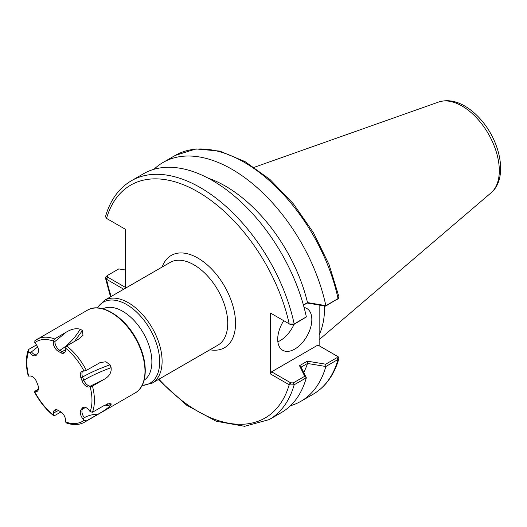 <?xml version="1.0" encoding="UTF-8"?>
<svg xmlns="http://www.w3.org/2000/svg" width="527" height="527" viewBox="0 0 527 527"><rect width="100%" height="100%" fill="white"/><g stroke="black" fill="none" stroke-linecap="round" stroke-linejoin="round"><path stroke-width="0.79" d="M170.076 262.459A47.773 27.582 60 0 1 217.842 290.041A47.773 27.582 60 0 1 217.842 345.198L152.211 383.089A47.773 27.582 -120 0 0 162.105 361.226A47.773 27.582 -120 0 0 141.249 313.15A47.773 27.582 -120 0 0 104.438 300.35L170.076 262.459M102.91 308.796A41.258 23.82 60 0 1 143.337 333.057A41.258 23.82 60 0 1 144.135 380.198M80.96 377.958A6.897 3.979 -120 0 1 81.738 371.607A6.897 3.979 -120 0 1 82.746 371.298L86.362 370.382L100.143 362.589L105.894 361.739L110.018 364.816A47.773 27.582 60 0 1 111.118 367.662C100.822 371.436 91.718 375.599 83.806 380.158L82.179 381.1L80.96 377.958L82.587 377.016C90.525 372.536 99.669 368.472 110.018 364.816M80.229 329.23A47.773 27.582 60 0 1 82.436 330.508L82.983 335.33L78.418 339.21L66.725 345.956L65.506 348.09L65.506 349.856A6.897 3.979 -120 0 1 64.083 353.011A6.897 3.979 -120 0 1 60.631 352.668L58.194 351.265L59.821 350.323C67.66 345.679 74.465 338.644 80.229 329.23C76.072 328.044 71.402 329.026 66.231 332.168L54.538 338.92A47.773 27.582 -120 0 0 36.745 339.434A47.773 27.582 -120 0 0 34.907 340.673L87.317 310.238A47.773 27.582 60 0 1 135.09 337.814A47.773 27.582 60 0 1 135.09 392.977L84.518 422.173A47.773 27.582 -120 0 0 86.362 420.928L84.07 420.302L82.746 418.655L84.373 417.713A6.897 3.979 60 0 1 82.587 408.998L80.96 409.934L82.179 408.201L83.806 407.259A6.897 3.979 60 0 1 83.865 407.18M37.667 346.97L29.993 353.024L28.669 351.384L28.339 349.902L28.814 349.342L36.495 344.908M90.446 386.067L104.142 379.335C109.32 376.383 111.645 372.497 111.118 367.662M104.142 379.335L92.456 386.087L88.839 387.002L90.466 386.06A6.897 3.979 60 0 1 83.806 380.158L82.587 377.016A6.897 3.979 60 0 1 82.647 371.311M82.179 408.201A6.897 3.979 -120 0 1 82.956 407.483A6.897 3.979 -120 0 1 88.839 409.986L90.163 411.633L92.456 412.266L104.142 405.513L110.874 403.023L111.118 404.44A47.773 27.582 60 0 1 110.018 406.007L104.939 405.065M84.353 417.694C88.358 415.428 92.923 414.255 98.048 414.182C103.226 411.343 107.218 408.616 110.018 406.007M98.048 414.182L86.362 420.928M60.954 411.949L54.538 415.651L53.616 415.684L53.319 413.161L58.438 410.48M37.812 390.764A6.897 3.979 60 0 1 37.713 390.777L36.086 391.713L34.762 391.831L34.907 391.225L38.445 389.183M66.224 332.155L53.319 342.82L53.319 341.055L54.538 338.92M34.907 340.673L34.762 342.715L36.086 344.362A6.897 3.979 -120 0 1 37.865 353.077L36.646 354.809A6.897 3.979 -120 0 1 35.876 355.527A6.897 3.979 -120 0 1 29.993 353.024M28.814 375.52L28.669 376.126L29.993 376.008A6.897 3.979 -120 0 1 36.646 381.917L37.865 385.059A6.897 3.979 -120 0 1 37.094 391.403A6.897 3.979 -120 0 1 36.086 391.713M53.319 414.92A46.047 26.587 60 0 1 34.762 391.831L34.907 391.225M53.319 413.161A6.897 3.979 -120 0 1 54.749 409.999A6.897 3.979 -120 0 1 58.194 410.342L60.631 411.752A6.897 3.979 -120 0 1 65.506 420.197L65.967 422.812C73.003 425.342 79.182 425.124 84.518 422.173M107.712 403.715L111.118 404.44M85.657 407.463L82.587 408.998L83.806 407.259M80.96 409.934A6.897 3.979 -120 0 0 82.746 418.655M82.179 381.1A6.897 3.979 -120 0 0 88.839 387.002M53.319 342.82A6.897 3.979 -120 0 0 58.194 351.265M82.436 330.508L74.432 341.509M65.506 349.625L60.631 352.668M319.145 345.765L319.145 305.021M324.592 305.917A96.513 55.724 60 0 1 319.145 334.941M106.21 279.093L107.409 276.991L107.317 275.535L105.999 276.682L105.472 278.045L106.21 279.093L123.713 289.224M125.321 287.334L107.409 276.991M107.317 275.535L118.792 268.915L125.321 269.989M289.554 384.941L294.171 384.769L306.345 377.767A137.883 79.603 60 0 1 281.425 412.542L269.238 419.578A137.883 79.603 -120 0 0 294.171 384.769L293.275 382.892L290.746 382.846L289.554 384.941L289.185 384.756A134.431 77.614 60 0 1 158.91 379.223M306.345 377.767L301.036 367.161L307.511 363.459A121.889 70.374 60 0 1 303.73 372.49M307.511 363.459L325.844 366.509A137.883 79.603 60 0 1 300.924 401.284A137.883 79.603 60 0 1 290.482 405.711M325.844 366.509L338.044 359.44L338.973 358.393L338.255 356.825L337.102 356.133M125.321 288.295L125.321 229.245L106.533 218.395L105.492 216.61C110.229 200.122 118.852 188.172 131.355 180.761L143.542 173.726A137.883 79.603 60 0 1 306.345 316.885L294.171 323.967L289.554 324.039L270.397 313.005L270.397 373.906L289.185 384.756L290.403 382.648L271.616 371.798L317.926 345.06L337.056 356.107L337.148 357.563L325.673 364.19L325.897 366.456M338.98 296.912L338.044 298.631L325.897 305.647L307.511 302.584L303.414 305.014M153.983 169.299A137.883 79.603 60 0 1 163.041 162.468A137.883 79.603 60 0 1 325.844 305.627M208.139 178.159A121.889 70.374 60 0 1 307.511 302.584M209.937 349.763A53.286 30.764 -120 0 0 224.502 286.194A53.286 30.764 -120 0 0 162.171 267.024M271.616 313.703L270.397 313.005M289.554 324.039L290.746 324.751L293.275 324.803L306.319 316.951M303.499 305.317L307.57 302.61M307.386 303.071L325.673 306.095L325.897 305.647M325.673 306.095L338.472 298.328M106.533 218.395L107.732 219.087L106.533 218.395A134.431 77.614 60 0 1 197.862 191.808A134.431 77.614 60 0 1 289.185 323.848L290.746 324.751M338.255 356.825L337.161 356.166M325.673 364.19L307.386 361.166L307.57 363.386M307.386 361.166L299.507 365.712L301.036 367.161M299.507 365.712L304.744 376.271L306.319 377.754M304.744 376.271L293.275 382.892M270.397 373.906L271.616 371.798M290.746 382.846L290.403 382.648M277.861 341.779A24.13 13.933 120 0 0 294.033 324.362M304.092 307.498A24.13 13.933 -60 0 1 306.833 308.486A24.13 13.933 -60 0 1 306.833 336.351A24.13 13.933 -60 0 1 282.703 350.277A24.13 13.933 -60 0 1 277.709 339.236A24.13 13.933 -60 0 1 283.743 320.712M142.138 385.395A46.771 27.002 -120 0 0 149.997 329.21A46.771 27.002 -120 0 0 97.409 307.926M86.362 370.382A47.773 27.582 -120 0 0 66.725 345.956M65.506 348.09A46.047 26.587 60 0 1 84.07 371.179M92.456 412.266A47.773 27.582 -120 0 0 92.456 386.087M34.762 342.715A46.047 26.587 60 0 1 53.319 341.055M28.669 376.126A46.047 26.587 60 0 1 28.669 351.384M84.07 420.302A46.047 26.587 60 0 1 65.506 421.956M90.163 386.884A46.047 26.587 60 0 1 90.163 411.633M64.795 352.372A6.897 3.979 60 0 1 62.258 351.726L59.821 350.323A6.897 3.979 60 0 1 54.946 341.878M36.594 354.888A6.897 3.979 60 0 1 31.62 352.089M54.946 412.219A6.897 3.979 60 0 1 55.658 409.703M491.039 192.849C508.14 178.6 500.861 142.224 480.96 119.748C475.98 114.023 470.618 109.471 464.86 106.098C455.783 100.756 447.034 99.405 438.616 102.04A52.726 30.441 60 0 1 488.384 133.845A52.726 30.441 60 0 1 491.039 192.849L319.145 339.691M107.752 277.189L106.533 279.303A134.431 77.614 60 0 0 111.144 296.484M337.148 357.563L338.044 359.44A137.883 79.603 60 0 1 313.11 394.249L300.924 401.284M163.041 162.468L175.227 155.432A137.883 79.603 60 0 1 338.044 298.631L337.148 299.474M293.275 324.803L294.171 323.967A137.883 79.603 -120 0 0 131.355 180.761M142.013 385.626L152.211 383.089M97.146 307.913L104.438 300.35M28.339 349.902C25.711 357.234 25.691 365.942 28.267 376.034M34.367 391.759C39.499 401.521 45.915 409.492 53.616 415.684M100.15 362.596L99.662 362.8M82.97 335.324L82.653 335.785M87.317 310.238C101.059 301.51 125.808 317.28 137.606 341.476C148.607 362.543 147.718 386.205 135.09 392.977M438.616 102.04L254.225 167.309M105.486 278.098L110.525 296.839M158.298 379.578L186.604 405.158L216.208 421.251L244.6 426.31L269.238 419.578M338.973 358.393C334.237 374.888 325.614 386.838 313.11 394.249M175.227 155.432L195.998 148.937L219.792 151.104L245.002 161.578L270.061 179.562L293.401 203.844L313.506 232.815L329.046 264.561L338.993 296.958M337.227 356.206L337.932 356.614"/></g></svg>
